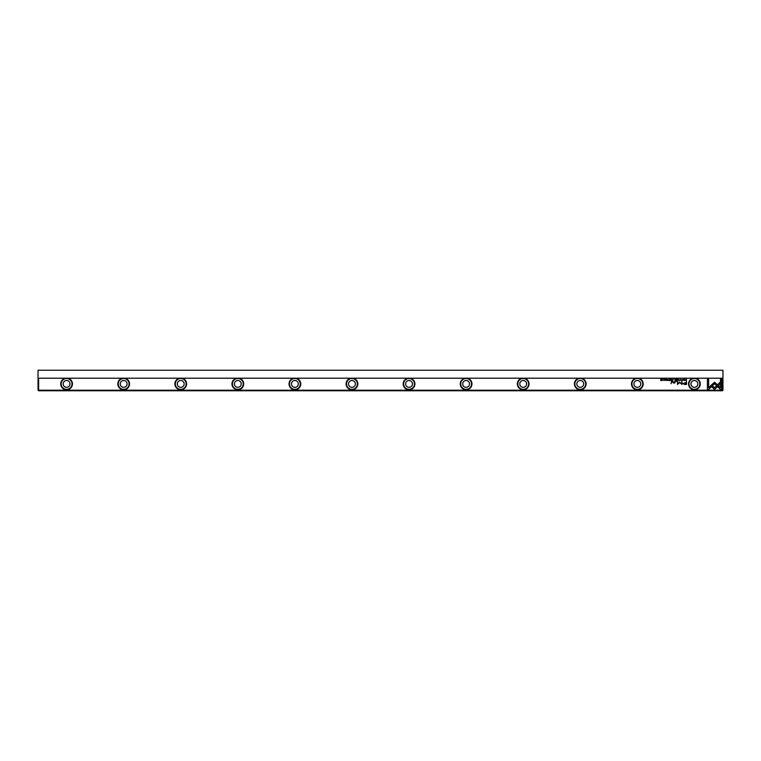 <?xml version="1.0" encoding="UTF-8"?>
<svg xmlns="http://www.w3.org/2000/svg" width="761" height="761" viewBox="0 0 761 761"><rect width="100%" height="100%" fill="white"/><g stroke="black" fill="none" stroke-linecap="round" stroke-linejoin="round"><path stroke-width="1.14" d="M672.781 380.548L673.266 379.301L672.334 380.205L672.781 380.548M670.156 379.301L669.28 379.301L669.965 379.454L669.328 379.872L669.965 380.405L669.3 380.548L670.156 380.548L670.156 379.301M671.497 381.128L671.05 383.706L671.497 381.128M684.577 384.467L686.517 384.467L686.517 381.128L686.042 382.602L682.874 383.563L684.577 384.467M666.008 379.672L665.685 379.282L665.162 379.663L665.999 380.224L665.209 380.243L666.189 380.215L665.352 379.644L666.008 379.672M661.842 379.301L661.67 380.357L660.757 379.301L660.757 380.548L660.928 379.53L661.842 380.548L661.842 379.301M710.726 385.684L714.541 389.499L720.22 383.81L720.22 382.108L714.541 387.796L711.592 384.847L710.726 385.684M683.768 379.672L683.445 379.282L682.921 379.663L683.759 380.224L682.969 380.243L683.949 380.215L683.121 379.644L683.768 379.672M680.096 380.567L680.096 379.282M38.621 378.217L38.621 390.203L38.05 390.203L38.05 377.646L38.621 378.217L722.379 378.217L722.95 377.646L722.95 390.203L722.379 390.203L722.379 378.217M38.621 390.203L722.379 390.203L722.379 390.774L38.621 390.774L38.621 390.203M695.697 378.217A5.85 5.85 0 0 1 694.413 389.775A5.85 5.85 0 0 1 693.128 378.217M638.622 378.217A5.85 5.85 0 0 1 637.337 389.775A5.85 5.85 0 0 1 636.053 378.217M581.547 378.217A5.85 5.85 0 0 1 580.263 389.775A5.85 5.85 0 0 1 578.978 378.217M524.472 378.217A5.85 5.85 0 0 1 523.188 389.775A5.85 5.85 0 0 1 521.903 378.217M467.397 378.217A5.85 5.85 0 0 1 466.113 389.775A5.85 5.85 0 0 1 464.828 378.217M410.322 378.217A5.85 5.85 0 0 1 409.038 389.775A5.85 5.85 0 0 1 407.753 378.217M353.247 378.217A5.85 5.85 0 0 1 351.963 389.775A5.85 5.85 0 0 1 350.678 378.217M296.172 378.217A5.85 5.85 0 0 1 294.887 389.775A5.85 5.85 0 0 1 293.603 378.217M239.097 378.217A5.85 5.85 0 0 1 237.812 389.775A5.85 5.85 0 0 1 236.528 378.217M182.022 378.217A5.85 5.85 0 0 1 180.738 389.775A5.85 5.85 0 0 1 179.453 378.217M124.947 378.217A5.85 5.85 0 0 1 123.663 389.775A5.85 5.85 0 0 1 122.378 378.217M67.872 378.217A5.85 5.85 0 0 1 66.588 389.775A5.85 5.85 0 0 1 65.303 378.217M663.097 380.567L663.097 379.282M721.694 389.518L721.694 379.311L720.496 379.311L720.496 387.825L718.546 385.884L717.699 386.731L720.486 389.518L721.694 389.518M714.56 382.25L711.801 384.676L712.657 385.523L714.55 383.62L716.453 385.504L717.3 384.657L714.56 382.25M708.634 389.518L711.421 386.731L710.565 385.884L708.634 387.815L708.634 379.311L707.426 379.311L707.426 389.518L708.634 389.518M667.616 379.644L668.491 379.929L667.616 380.224L668.101 380.567L668.691 379.92L667.616 379.644M674.893 382.345L674.893 381.128L673.542 382.726L672.401 381.128L672.401 382.193L673.437 382.964L674.931 382.926L674.893 382.345M676.443 381.128L675.92 381.518L676.443 381.128M675.264 380.548L675.749 379.301L675.568 379.863L674.779 379.301L675.264 380.548M684.596 379.301L684.776 380.548L684.596 379.301M677.261 379.301L676.396 379.301L677.081 379.454L676.434 379.872L677.081 380.405L676.405 380.548L677.261 380.548L677.261 379.301M664.353 379.301L664.543 380.548L664.353 379.301M678.327 379.301L677.804 380.548L678.422 379.501L679.012 380.548L678.327 379.301M679.544 382.07L677.851 383.753L677.471 381.156L677.471 384.438L679.716 382.536L681.98 384.438L681.98 381.156L681.599 383.753L679.544 382.07M666.836 379.301L667.017 380.548L666.836 379.301M686.127 380.548L686.508 379.301L685.395 379.91L686.127 380.548M671.269 380.548L671.754 379.301L671.573 379.863L670.774 379.301L671.269 380.548M681.276 379.644L682.16 379.929L681.276 380.224L681.761 380.567L682.351 379.92L681.276 379.644M66.588 378.502A5.422 5.422 0 0 0 61.165 383.925A5.422 5.422 0 0 0 66.588 389.347A5.422 5.422 0 0 0 72.01 383.925A5.422 5.422 0 0 0 66.588 378.502M123.663 378.502A5.422 5.422 0 0 0 118.24 383.925A5.422 5.422 0 0 0 123.663 389.347A5.422 5.422 0 0 0 129.085 383.925A5.422 5.422 0 0 0 123.663 378.502M180.738 378.502A5.422 5.422 0 0 0 175.315 383.925A5.422 5.422 0 0 0 180.738 389.347A5.422 5.422 0 0 0 186.16 383.925A5.422 5.422 0 0 0 180.738 378.502M237.812 378.502A5.422 5.422 0 0 0 232.39 383.925A5.422 5.422 0 0 0 237.812 389.347A5.422 5.422 0 0 0 243.235 383.925A5.422 5.422 0 0 0 237.812 378.502M294.887 378.502A5.422 5.422 0 0 0 289.465 383.925A5.422 5.422 0 0 0 294.887 389.347A5.422 5.422 0 0 0 300.31 383.925A5.422 5.422 0 0 0 294.887 378.502M351.963 378.502A5.422 5.422 0 0 0 346.54 383.925A5.422 5.422 0 0 0 351.963 389.347A5.422 5.422 0 0 0 357.385 383.925A5.422 5.422 0 0 0 351.963 378.502M409.038 378.502A5.422 5.422 0 0 0 403.615 383.925A5.422 5.422 0 0 0 409.038 389.347A5.422 5.422 0 0 0 414.46 383.925A5.422 5.422 0 0 0 409.038 378.502M466.113 378.502A5.422 5.422 0 0 0 460.69 383.925A5.422 5.422 0 0 0 466.113 389.347A5.422 5.422 0 0 0 471.535 383.925A5.422 5.422 0 0 0 466.113 378.502M523.188 378.502A5.422 5.422 0 0 0 517.765 383.925A5.422 5.422 0 0 0 523.188 389.347A5.422 5.422 0 0 0 528.61 383.925A5.422 5.422 0 0 0 523.188 378.502M580.263 378.502A5.422 5.422 0 0 0 574.84 383.925A5.422 5.422 0 0 0 580.263 389.347A5.422 5.422 0 0 0 585.685 383.925A5.422 5.422 0 0 0 580.263 378.502M637.337 378.502A5.422 5.422 0 0 0 631.915 383.925A5.422 5.422 0 0 0 637.337 389.347A5.422 5.422 0 0 0 642.76 383.925A5.422 5.422 0 0 0 637.337 378.502M694.413 378.502A5.422 5.422 0 0 0 688.99 383.925A5.422 5.422 0 0 0 694.413 389.347A5.422 5.422 0 0 0 699.835 383.925A5.422 5.422 0 0 0 694.413 378.502M694.413 387.349A3.425 3.425 0 0 1 690.988 383.925A3.425 3.425 0 0 1 694.413 380.5A3.425 3.425 0 0 1 697.837 383.925A3.425 3.425 0 0 1 694.413 387.349M637.337 387.349A3.425 3.425 0 0 1 633.913 383.925A3.425 3.425 0 0 1 637.337 380.5A3.425 3.425 0 0 1 640.762 383.925A3.425 3.425 0 0 1 637.337 387.349M580.263 387.349A3.425 3.425 0 0 1 576.838 383.925A3.425 3.425 0 0 1 580.263 380.5A3.425 3.425 0 0 1 583.687 383.925A3.425 3.425 0 0 1 580.263 387.349M523.188 387.349A3.425 3.425 0 0 1 519.763 383.925A3.425 3.425 0 0 1 523.188 380.5A3.425 3.425 0 0 1 526.612 383.925A3.425 3.425 0 0 1 523.188 387.349M466.113 387.349A3.425 3.425 0 0 1 462.688 383.925A3.425 3.425 0 0 1 466.113 380.5A3.425 3.425 0 0 1 469.537 383.925A3.425 3.425 0 0 1 466.113 387.349M409.038 387.349A3.425 3.425 0 0 1 405.613 383.925A3.425 3.425 0 0 1 409.038 380.5A3.425 3.425 0 0 1 412.462 383.925A3.425 3.425 0 0 1 409.038 387.349M351.963 387.349A3.425 3.425 0 0 1 348.538 383.925A3.425 3.425 0 0 1 351.963 380.5A3.425 3.425 0 0 1 355.387 383.925A3.425 3.425 0 0 1 351.963 387.349M294.887 387.349A3.425 3.425 0 0 1 291.463 383.925A3.425 3.425 0 0 1 294.887 380.5A3.425 3.425 0 0 1 298.312 383.925A3.425 3.425 0 0 1 294.887 387.349M237.812 387.349A3.425 3.425 0 0 1 234.388 383.925A3.425 3.425 0 0 1 237.812 380.5A3.425 3.425 0 0 1 241.237 383.925A3.425 3.425 0 0 1 237.812 387.349M180.738 387.349A3.425 3.425 0 0 1 177.313 383.925A3.425 3.425 0 0 1 180.738 380.5A3.425 3.425 0 0 1 184.162 383.925A3.425 3.425 0 0 1 180.738 387.349M123.663 387.349A3.425 3.425 0 0 1 120.238 383.925A3.425 3.425 0 0 1 123.663 380.5A3.425 3.425 0 0 1 127.087 383.925A3.425 3.425 0 0 1 123.663 387.349M66.588 387.349A3.425 3.425 0 0 1 63.163 383.925A3.425 3.425 0 0 1 66.588 380.5A3.425 3.425 0 0 1 70.012 383.925A3.425 3.425 0 0 1 66.588 387.349M722.95 377.646L722.95 370.226L38.05 370.226L38.05 377.646M38.621 390.774L38.05 390.203M722.95 390.203L722.379 390.774M663.097 380.433L663.097 379.425M680.096 380.433L680.096 379.425M684.624 382.983L683.492 383.525L686.042 384.077L686.042 382.983L684.624 382.983M686.032 379.454L685.585 379.91L686.327 380.414L686.032 379.454"/></g></svg>
